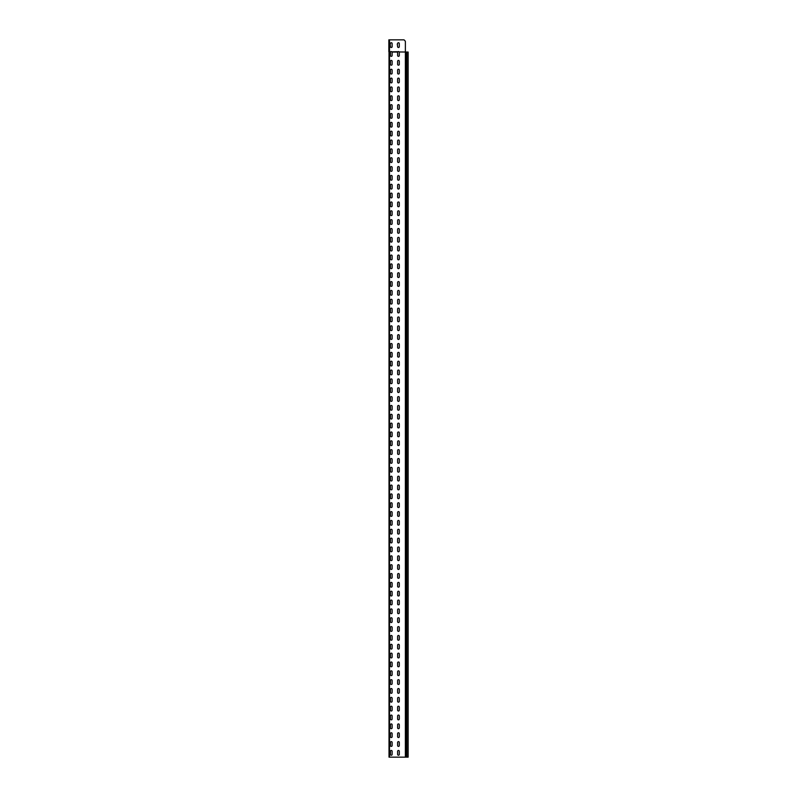<?xml version="1.0" encoding="UTF-8"?>
<svg xmlns="http://www.w3.org/2000/svg" width="797" height="797" viewBox="0 0 797 797"><rect width="100%" height="100%" fill="white"/><g stroke="black" fill="none" stroke-linecap="round" stroke-linejoin="round"><path stroke-width="1.2" d="M388.856 51.705L389.494 51.705L388.856 51.705L388.856 39.85L403.611 39.85A1.196 1.196 0 0 1 404.537 40.278L405.095 40.956A1.196 1.196 0 0 1 405.374 41.713L405.374 51.705L405.374 41.713M403.611 39.85L389.494 39.85L389.494 51.705L390.819 51.705A0.837 0.837 0 0 1 391.755 51.705L392.044 52.044A0.837 0.837 0 0 1 392.124 52.403L392.124 55.511A0.837 0.837 0 0 1 391.287 56.348A0.837 0.837 0 0 1 390.45 55.511L390.45 52.403A0.837 0.837 0 0 1 390.54 52.044L390.679 51.835M391.905 51.835L397.992 51.705A0.837 0.837 0 0 1 398.928 51.705L399.217 52.044A0.837 0.837 0 0 1 399.297 52.403L399.297 55.511A0.837 0.837 0 0 1 398.46 56.348A0.837 0.837 0 0 1 397.623 55.511L397.623 52.403A0.837 0.837 0 0 1 397.713 52.044L397.852 51.835M397.623 43.556A0.837 0.837 0 0 1 398.46 42.719A0.837 0.837 0 0 1 399.297 43.556A0.837 0.837 0 0 0 398.46 42.719A0.837 0.837 0 0 0 397.623 43.556L397.564 43.915M399.297 43.855L399.297 46.664A0.837 0.837 0 0 1 398.46 47.501A0.837 0.837 0 0 1 397.623 46.664L397.265 43.974M390.45 43.556A0.837 0.837 0 0 1 391.287 42.719A0.837 0.837 0 0 1 392.124 43.556A0.837 0.837 0 0 0 391.287 42.719A0.837 0.837 0 0 0 390.45 43.556L390.391 43.915M392.124 43.855L392.124 46.664A0.837 0.837 0 0 1 391.287 47.501A0.837 0.837 0 0 1 390.45 46.664L390.092 43.974M404.537 40.278L405.095 40.956M399.297 46.664A0.837 0.837 0 0 1 398.46 47.501A0.837 0.837 0 0 1 397.623 46.664L397.623 46.365M392.124 46.664A0.837 0.837 0 0 1 391.287 47.501A0.837 0.837 0 0 1 390.45 46.664L390.45 46.365M399.078 51.835L399.217 52.044A0.837 0.837 0 0 1 399.297 52.403M399.177 51.964L408.034 52.044M399.297 55.511A0.837 0.837 0 0 1 398.46 56.348A0.837 0.837 0 0 1 397.623 55.511M397.713 52.044L392.044 52.044A0.837 0.837 0 0 1 392.124 52.403M392.124 55.511A0.837 0.837 0 0 1 391.287 56.348A0.837 0.837 0 0 1 390.45 55.511M397.623 61.249A0.837 0.837 0 0 1 398.46 60.413A0.837 0.837 0 0 1 399.297 61.249L399.297 64.358A0.837 0.837 0 0 1 398.46 65.195A0.837 0.837 0 0 1 397.623 64.358L397.623 61.249A0.837 0.837 0 0 1 398.46 60.413A0.837 0.837 0 0 1 399.297 61.249M399.297 64.358A0.837 0.837 0 0 1 398.46 65.195A0.837 0.837 0 0 1 397.623 64.358M392.124 61.249L392.124 64.358A0.837 0.837 0 0 1 391.287 65.195A0.837 0.837 0 0 1 390.45 64.358L390.45 61.249A0.837 0.837 0 0 1 391.287 60.413A0.837 0.837 0 0 1 392.124 61.249A0.837 0.837 0 0 0 391.287 60.413A0.837 0.837 0 0 0 390.45 61.249M392.124 64.358A0.837 0.837 0 0 1 391.287 65.195A0.837 0.837 0 0 1 390.45 64.358M397.623 70.096A0.837 0.837 0 0 1 398.46 69.259A0.837 0.837 0 0 1 399.297 70.096L399.297 73.204A0.837 0.837 0 0 1 398.46 74.041A0.837 0.837 0 0 1 397.623 73.204L397.623 70.096A0.837 0.837 0 0 1 398.46 69.259A0.837 0.837 0 0 1 399.297 70.096M399.297 73.204A0.837 0.837 0 0 1 398.46 74.041A0.837 0.837 0 0 1 397.623 73.204M392.124 70.096L392.124 73.204A0.837 0.837 0 0 1 391.287 74.041A0.837 0.837 0 0 1 390.45 73.204L390.45 70.096A0.837 0.837 0 0 1 391.287 69.259A0.837 0.837 0 0 1 392.124 70.096A0.837 0.837 0 0 0 391.287 69.259A0.837 0.837 0 0 0 390.45 70.096M392.124 73.204A0.837 0.837 0 0 1 391.287 74.041A0.837 0.837 0 0 1 390.45 73.204M397.623 78.943A0.837 0.837 0 0 1 398.46 78.106A0.837 0.837 0 0 1 399.297 78.943L399.297 82.051A0.837 0.837 0 0 1 398.46 82.888A0.837 0.837 0 0 1 397.623 82.051L397.623 78.943A0.837 0.837 0 0 1 398.46 78.106A0.837 0.837 0 0 1 399.297 78.943M399.297 82.051A0.837 0.837 0 0 1 398.46 82.888A0.837 0.837 0 0 1 397.623 82.051M392.124 78.943L392.124 82.051A0.837 0.837 0 0 1 391.287 82.888A0.837 0.837 0 0 1 390.45 82.051L390.45 78.943A0.837 0.837 0 0 1 391.287 78.106A0.837 0.837 0 0 1 392.124 78.943A0.837 0.837 0 0 0 391.287 78.106A0.837 0.837 0 0 0 390.45 78.943M392.124 82.051A0.837 0.837 0 0 1 391.287 82.888A0.837 0.837 0 0 1 390.45 82.051M397.623 87.79A0.837 0.837 0 0 1 398.46 86.953A0.837 0.837 0 0 1 399.297 87.79L399.297 90.898A0.837 0.837 0 0 1 398.46 91.735A0.837 0.837 0 0 1 397.623 90.898L397.623 87.79A0.837 0.837 0 0 1 398.46 86.953A0.837 0.837 0 0 1 399.297 87.79M399.297 90.898A0.837 0.837 0 0 1 398.46 91.735A0.837 0.837 0 0 1 397.623 90.898M392.124 87.79L392.124 90.898A0.837 0.837 0 0 1 391.287 91.735A0.837 0.837 0 0 1 390.45 90.898L390.45 87.79A0.837 0.837 0 0 1 391.287 86.953A0.837 0.837 0 0 1 392.124 87.79A0.837 0.837 0 0 0 391.287 86.953A0.837 0.837 0 0 0 390.45 87.79M392.124 90.898A0.837 0.837 0 0 1 391.287 91.735A0.837 0.837 0 0 1 390.45 90.898M397.623 96.636A0.837 0.837 0 0 1 398.46 95.799A0.837 0.837 0 0 1 399.297 96.636L399.297 99.745A0.837 0.837 0 0 1 398.46 100.581A0.837 0.837 0 0 1 397.623 99.745L397.623 96.636A0.837 0.837 0 0 1 398.46 95.799A0.837 0.837 0 0 1 399.297 96.636M399.297 99.745A0.837 0.837 0 0 1 398.46 100.581A0.837 0.837 0 0 1 397.623 99.745M392.124 96.636L392.124 99.745A0.837 0.837 0 0 1 391.287 100.581A0.837 0.837 0 0 1 390.45 99.745L390.45 96.636A0.837 0.837 0 0 1 391.287 95.799A0.837 0.837 0 0 1 392.124 96.636A0.837 0.837 0 0 0 391.287 95.799A0.837 0.837 0 0 0 390.45 96.636M392.124 99.745A0.837 0.837 0 0 1 391.287 100.581A0.837 0.837 0 0 1 390.45 99.745M397.623 105.483A0.837 0.837 0 0 1 398.46 104.646A0.837 0.837 0 0 1 399.297 105.483L399.297 108.591A0.837 0.837 0 0 1 398.46 109.428A0.837 0.837 0 0 1 397.623 108.591L397.623 105.483A0.837 0.837 0 0 1 398.46 104.646A0.837 0.837 0 0 1 399.297 105.483M399.297 108.591A0.837 0.837 0 0 1 398.46 109.428A0.837 0.837 0 0 1 397.623 108.591M392.124 105.483L392.124 108.591A0.837 0.837 0 0 1 391.287 109.428A0.837 0.837 0 0 1 390.45 108.591L390.45 105.483A0.837 0.837 0 0 1 391.287 104.646A0.837 0.837 0 0 1 392.124 105.483A0.837 0.837 0 0 0 391.287 104.646A0.837 0.837 0 0 0 390.45 105.483M392.124 108.591A0.837 0.837 0 0 1 391.287 109.428A0.837 0.837 0 0 1 390.45 108.591M397.623 114.33A0.837 0.837 0 0 1 398.46 113.493A0.837 0.837 0 0 1 399.297 114.33L399.297 117.438A0.837 0.837 0 0 1 398.46 118.275A0.837 0.837 0 0 1 397.623 117.438L397.623 114.33A0.837 0.837 0 0 1 398.46 113.493A0.837 0.837 0 0 1 399.297 114.33M399.297 117.438A0.837 0.837 0 0 1 398.46 118.275A0.837 0.837 0 0 1 397.623 117.438M392.124 114.33L392.124 117.438A0.837 0.837 0 0 1 391.287 118.275A0.837 0.837 0 0 1 390.45 117.438L390.45 114.33A0.837 0.837 0 0 1 391.287 113.493A0.837 0.837 0 0 1 392.124 114.33A0.837 0.837 0 0 0 391.287 113.493A0.837 0.837 0 0 0 390.45 114.33M392.124 117.438A0.837 0.837 0 0 1 391.287 118.275A0.837 0.837 0 0 1 390.45 117.438M397.623 123.176A0.837 0.837 0 0 1 398.46 122.339A0.837 0.837 0 0 1 399.297 123.176L399.297 126.285A0.837 0.837 0 0 1 398.46 127.121A0.837 0.837 0 0 1 397.623 126.285L397.623 123.176A0.837 0.837 0 0 1 398.46 122.339A0.837 0.837 0 0 1 399.297 123.176M399.297 126.285A0.837 0.837 0 0 1 398.46 127.121A0.837 0.837 0 0 1 397.623 126.285M392.124 123.176L392.124 126.285A0.837 0.837 0 0 1 391.287 127.121A0.837 0.837 0 0 1 390.45 126.285L390.45 123.176A0.837 0.837 0 0 1 391.287 122.339A0.837 0.837 0 0 1 392.124 123.176A0.837 0.837 0 0 0 391.287 122.339A0.837 0.837 0 0 0 390.45 123.176M392.124 126.285A0.837 0.837 0 0 1 391.287 127.121A0.837 0.837 0 0 1 390.45 126.285M397.623 132.023A0.837 0.837 0 0 1 398.46 131.186A0.837 0.837 0 0 1 399.297 132.023L399.297 135.131A0.837 0.837 0 0 1 398.46 135.968A0.837 0.837 0 0 1 397.623 135.131L397.623 132.023A0.837 0.837 0 0 1 398.46 131.186A0.837 0.837 0 0 1 399.297 132.023M399.297 135.131A0.837 0.837 0 0 1 398.46 135.968A0.837 0.837 0 0 1 397.623 135.131M392.124 132.023L392.124 135.131A0.837 0.837 0 0 1 391.287 135.968A0.837 0.837 0 0 1 390.45 135.131L390.45 132.023A0.837 0.837 0 0 1 391.287 131.186A0.837 0.837 0 0 1 392.124 132.023A0.837 0.837 0 0 0 391.287 131.186A0.837 0.837 0 0 0 390.45 132.023M392.124 135.131A0.837 0.837 0 0 1 391.287 135.968A0.837 0.837 0 0 1 390.45 135.131M397.623 140.87A0.837 0.837 0 0 1 398.46 140.033A0.837 0.837 0 0 1 399.297 140.87L399.297 143.978A0.837 0.837 0 0 1 398.46 144.815A0.837 0.837 0 0 1 397.623 143.978L397.623 140.87A0.837 0.837 0 0 1 398.46 140.033A0.837 0.837 0 0 1 399.297 140.87M399.297 143.978A0.837 0.837 0 0 1 398.46 144.815A0.837 0.837 0 0 1 397.623 143.978M392.124 140.87L392.124 143.978A0.837 0.837 0 0 1 391.287 144.815A0.837 0.837 0 0 1 390.45 143.978L390.45 140.87A0.837 0.837 0 0 1 391.287 140.033A0.837 0.837 0 0 1 392.124 140.87A0.837 0.837 0 0 0 391.287 140.033A0.837 0.837 0 0 0 390.45 140.87M392.124 143.978A0.837 0.837 0 0 1 391.287 144.815A0.837 0.837 0 0 1 390.45 143.978M397.623 149.716A0.837 0.837 0 0 1 398.46 148.88A0.837 0.837 0 0 1 399.297 149.716L399.297 152.825A0.837 0.837 0 0 1 398.46 153.662A0.837 0.837 0 0 1 397.623 152.825L397.623 149.716A0.837 0.837 0 0 1 398.46 148.88A0.837 0.837 0 0 1 399.297 149.716M399.297 152.825A0.837 0.837 0 0 1 398.46 153.662A0.837 0.837 0 0 1 397.623 152.825M392.124 149.716L392.124 152.825A0.837 0.837 0 0 1 391.287 153.662A0.837 0.837 0 0 1 390.45 152.825L390.45 149.716A0.837 0.837 0 0 1 391.287 148.88A0.837 0.837 0 0 1 392.124 149.716A0.837 0.837 0 0 0 391.287 148.88A0.837 0.837 0 0 0 390.45 149.716M392.124 152.825A0.837 0.837 0 0 1 391.287 153.662A0.837 0.837 0 0 1 390.45 152.825M397.623 158.563A0.837 0.837 0 0 1 398.46 157.726A0.837 0.837 0 0 1 399.297 158.563L399.297 161.671A0.837 0.837 0 0 1 398.46 162.508A0.837 0.837 0 0 1 397.623 161.671L397.623 158.563A0.837 0.837 0 0 1 398.46 157.726A0.837 0.837 0 0 1 399.297 158.563M399.297 161.671A0.837 0.837 0 0 1 398.46 162.508A0.837 0.837 0 0 1 397.623 161.671M392.124 158.563L392.124 161.671A0.837 0.837 0 0 1 391.287 162.508A0.837 0.837 0 0 1 390.45 161.671L390.45 158.563A0.837 0.837 0 0 1 391.287 157.726A0.837 0.837 0 0 1 392.124 158.563A0.837 0.837 0 0 0 391.287 157.726A0.837 0.837 0 0 0 390.45 158.563M392.124 161.671A0.837 0.837 0 0 1 391.287 162.508A0.837 0.837 0 0 1 390.45 161.671M397.623 167.41A0.837 0.837 0 0 1 398.46 166.573A0.837 0.837 0 0 1 399.297 167.41L399.297 170.518A0.837 0.837 0 0 1 398.46 171.355A0.837 0.837 0 0 1 397.623 170.518L397.623 167.41A0.837 0.837 0 0 1 398.46 166.573A0.837 0.837 0 0 1 399.297 167.41M399.297 170.518A0.837 0.837 0 0 1 398.46 171.355A0.837 0.837 0 0 1 397.623 170.518M392.124 167.41L392.124 170.518A0.837 0.837 0 0 1 391.287 171.355A0.837 0.837 0 0 1 390.45 170.518L390.45 167.41A0.837 0.837 0 0 1 391.287 166.573A0.837 0.837 0 0 1 392.124 167.41A0.837 0.837 0 0 0 391.287 166.573A0.837 0.837 0 0 0 390.45 167.41M392.124 170.518A0.837 0.837 0 0 1 391.287 171.355A0.837 0.837 0 0 1 390.45 170.518M397.623 176.257A0.837 0.837 0 0 1 398.46 175.42A0.837 0.837 0 0 1 399.297 176.257L399.297 179.365A0.837 0.837 0 0 1 398.46 180.202A0.837 0.837 0 0 1 397.623 179.365L397.623 176.257A0.837 0.837 0 0 1 398.46 175.42A0.837 0.837 0 0 1 399.297 176.257M399.297 179.365A0.837 0.837 0 0 1 398.46 180.202A0.837 0.837 0 0 1 397.623 179.365M392.124 176.257L392.124 179.365A0.837 0.837 0 0 1 391.287 180.202A0.837 0.837 0 0 1 390.45 179.365L390.45 176.257A0.837 0.837 0 0 1 391.287 175.42A0.837 0.837 0 0 1 392.124 176.257A0.837 0.837 0 0 0 391.287 175.42A0.837 0.837 0 0 0 390.45 176.257M392.124 179.365A0.837 0.837 0 0 1 391.287 180.202A0.837 0.837 0 0 1 390.45 179.365M397.623 185.103A0.837 0.837 0 0 1 398.46 184.266A0.837 0.837 0 0 1 399.297 185.103L399.297 188.212A0.837 0.837 0 0 1 398.46 189.048A0.837 0.837 0 0 1 397.623 188.212L397.623 185.103A0.837 0.837 0 0 1 398.46 184.266A0.837 0.837 0 0 1 399.297 185.103M399.297 188.212A0.837 0.837 0 0 1 398.46 189.048A0.837 0.837 0 0 1 397.623 188.212M392.124 185.103L392.124 188.212A0.837 0.837 0 0 1 391.287 189.048A0.837 0.837 0 0 1 390.45 188.212L390.45 185.103A0.837 0.837 0 0 1 391.287 184.266A0.837 0.837 0 0 1 392.124 185.103A0.837 0.837 0 0 0 391.287 184.266A0.837 0.837 0 0 0 390.45 185.103M392.124 188.212A0.837 0.837 0 0 1 391.287 189.048A0.837 0.837 0 0 1 390.45 188.212M397.623 193.95A0.837 0.837 0 0 1 398.46 193.113A0.837 0.837 0 0 1 399.297 193.95L399.297 197.058A0.837 0.837 0 0 1 398.46 197.895A0.837 0.837 0 0 1 397.623 197.058L397.623 193.95A0.837 0.837 0 0 1 398.46 193.113A0.837 0.837 0 0 1 399.297 193.95M399.297 197.058A0.837 0.837 0 0 1 398.46 197.895A0.837 0.837 0 0 1 397.623 197.058M392.124 193.95L392.124 197.058A0.837 0.837 0 0 1 391.287 197.895A0.837 0.837 0 0 1 390.45 197.058L390.45 193.95A0.837 0.837 0 0 1 391.287 193.113A0.837 0.837 0 0 1 392.124 193.95A0.837 0.837 0 0 0 391.287 193.113A0.837 0.837 0 0 0 390.45 193.95M392.124 197.058A0.837 0.837 0 0 1 391.287 197.895A0.837 0.837 0 0 1 390.45 197.058M397.623 202.797A0.837 0.837 0 0 1 398.46 201.96A0.837 0.837 0 0 1 399.297 202.797L399.297 205.905A0.837 0.837 0 0 1 398.46 206.742A0.837 0.837 0 0 1 397.623 205.905L397.623 202.797A0.837 0.837 0 0 1 398.46 201.96A0.837 0.837 0 0 1 399.297 202.797M399.297 205.905A0.837 0.837 0 0 1 398.46 206.742A0.837 0.837 0 0 1 397.623 205.905M392.124 202.797L392.124 205.905A0.837 0.837 0 0 1 391.287 206.742A0.837 0.837 0 0 1 390.45 205.905L390.45 202.797A0.837 0.837 0 0 1 391.287 201.96A0.837 0.837 0 0 1 392.124 202.797A0.837 0.837 0 0 0 391.287 201.96A0.837 0.837 0 0 0 390.45 202.797M392.124 205.905A0.837 0.837 0 0 1 391.287 206.742A0.837 0.837 0 0 1 390.45 205.905M397.623 211.643A0.837 0.837 0 0 1 398.46 210.806A0.837 0.837 0 0 1 399.297 211.643L399.297 214.752A0.837 0.837 0 0 1 398.46 215.589A0.837 0.837 0 0 1 397.623 214.752L397.623 211.643A0.837 0.837 0 0 1 398.46 210.806A0.837 0.837 0 0 1 399.297 211.643M399.297 214.752A0.837 0.837 0 0 1 398.46 215.589A0.837 0.837 0 0 1 397.623 214.752M392.124 211.643L392.124 214.752A0.837 0.837 0 0 1 391.287 215.589A0.837 0.837 0 0 1 390.45 214.752L390.45 211.643A0.837 0.837 0 0 1 391.287 210.806A0.837 0.837 0 0 1 392.124 211.643A0.837 0.837 0 0 0 391.287 210.806A0.837 0.837 0 0 0 390.45 211.643M392.124 214.752A0.837 0.837 0 0 1 391.287 215.589A0.837 0.837 0 0 1 390.45 214.752M397.623 220.49A0.837 0.837 0 0 1 398.46 219.653A0.837 0.837 0 0 1 399.297 220.49L399.297 223.598A0.837 0.837 0 0 1 398.46 224.435A0.837 0.837 0 0 1 397.623 223.598L397.623 220.49A0.837 0.837 0 0 1 398.46 219.653A0.837 0.837 0 0 1 399.297 220.49M399.297 223.598A0.837 0.837 0 0 1 398.46 224.435A0.837 0.837 0 0 1 397.623 223.598M392.124 220.49L392.124 223.598A0.837 0.837 0 0 1 391.287 224.435A0.837 0.837 0 0 1 390.45 223.598L390.45 220.49A0.837 0.837 0 0 1 391.287 219.653A0.837 0.837 0 0 1 392.124 220.49A0.837 0.837 0 0 0 391.287 219.653A0.837 0.837 0 0 0 390.45 220.49M392.124 223.598A0.837 0.837 0 0 1 391.287 224.435A0.837 0.837 0 0 1 390.45 223.598M397.623 229.337A0.837 0.837 0 0 1 398.46 228.5A0.837 0.837 0 0 1 399.297 229.337L399.297 232.445A0.837 0.837 0 0 1 398.46 233.282A0.837 0.837 0 0 1 397.623 232.445L397.623 229.337A0.837 0.837 0 0 1 398.46 228.5A0.837 0.837 0 0 1 399.297 229.337M399.297 232.445A0.837 0.837 0 0 1 398.46 233.282A0.837 0.837 0 0 1 397.623 232.445M392.124 229.337L392.124 232.445A0.837 0.837 0 0 1 391.287 233.282A0.837 0.837 0 0 1 390.45 232.445L390.45 229.337A0.837 0.837 0 0 1 391.287 228.5A0.837 0.837 0 0 1 392.124 229.337A0.837 0.837 0 0 0 391.287 228.5A0.837 0.837 0 0 0 390.45 229.337M392.124 232.445A0.837 0.837 0 0 1 391.287 233.282A0.837 0.837 0 0 1 390.45 232.445M397.623 238.183A0.837 0.837 0 0 1 398.46 237.347A0.837 0.837 0 0 1 399.297 238.183L399.297 241.292A0.837 0.837 0 0 1 398.46 242.129A0.837 0.837 0 0 1 397.623 241.292L397.623 238.183A0.837 0.837 0 0 1 398.46 237.347A0.837 0.837 0 0 1 399.297 238.183M399.297 241.292A0.837 0.837 0 0 1 398.46 242.129A0.837 0.837 0 0 1 397.623 241.292M392.124 238.183L392.124 241.292A0.837 0.837 0 0 1 391.287 242.129A0.837 0.837 0 0 1 390.45 241.292L390.45 238.183A0.837 0.837 0 0 1 391.287 237.347A0.837 0.837 0 0 1 392.124 238.183A0.837 0.837 0 0 0 391.287 237.347A0.837 0.837 0 0 0 390.45 238.183M392.124 241.292A0.837 0.837 0 0 1 391.287 242.129A0.837 0.837 0 0 1 390.45 241.292M397.623 247.03A0.837 0.837 0 0 1 398.46 246.193A0.837 0.837 0 0 1 399.297 247.03L399.297 250.138A0.837 0.837 0 0 1 398.46 250.975A0.837 0.837 0 0 1 397.623 250.138L397.623 247.03A0.837 0.837 0 0 1 398.46 246.193A0.837 0.837 0 0 1 399.297 247.03M399.297 250.138A0.837 0.837 0 0 1 398.46 250.975A0.837 0.837 0 0 1 397.623 250.138M392.124 247.03L392.124 250.138A0.837 0.837 0 0 1 391.287 250.975A0.837 0.837 0 0 1 390.45 250.138L390.45 247.03A0.837 0.837 0 0 1 391.287 246.193A0.837 0.837 0 0 1 392.124 247.03A0.837 0.837 0 0 0 391.287 246.193A0.837 0.837 0 0 0 390.45 247.03M392.124 250.138A0.837 0.837 0 0 1 391.287 250.975A0.837 0.837 0 0 1 390.45 250.138M397.623 255.877A0.837 0.837 0 0 1 398.46 255.04A0.837 0.837 0 0 1 399.297 255.877L399.297 258.985A0.837 0.837 0 0 1 398.46 259.822A0.837 0.837 0 0 1 397.623 258.985L397.623 255.877A0.837 0.837 0 0 1 398.46 255.04A0.837 0.837 0 0 1 399.297 255.877M399.297 258.985A0.837 0.837 0 0 1 398.46 259.822A0.837 0.837 0 0 1 397.623 258.985M392.124 255.877L392.124 258.985A0.837 0.837 0 0 1 391.287 259.822A0.837 0.837 0 0 1 390.45 258.985L390.45 255.877A0.837 0.837 0 0 1 391.287 255.04A0.837 0.837 0 0 1 392.124 255.877A0.837 0.837 0 0 0 391.287 255.04A0.837 0.837 0 0 0 390.45 255.877M392.124 258.985A0.837 0.837 0 0 1 391.287 259.822A0.837 0.837 0 0 1 390.45 258.985M397.623 264.724A0.837 0.837 0 0 1 398.46 263.887A0.837 0.837 0 0 1 399.297 264.724L399.297 267.832A0.837 0.837 0 0 1 398.46 268.669A0.837 0.837 0 0 1 397.623 267.832L397.623 264.724A0.837 0.837 0 0 1 398.46 263.887A0.837 0.837 0 0 1 399.297 264.724M399.297 267.832A0.837 0.837 0 0 1 398.46 268.669A0.837 0.837 0 0 1 397.623 267.832M392.124 264.724L392.124 267.832A0.837 0.837 0 0 1 391.287 268.669A0.837 0.837 0 0 1 390.45 267.832L390.45 264.724A0.837 0.837 0 0 1 391.287 263.887A0.837 0.837 0 0 1 392.124 264.724A0.837 0.837 0 0 0 391.287 263.887A0.837 0.837 0 0 0 390.45 264.724M392.124 267.832A0.837 0.837 0 0 1 391.287 268.669A0.837 0.837 0 0 1 390.45 267.832M397.623 273.57A0.837 0.837 0 0 1 398.46 272.733A0.837 0.837 0 0 1 399.297 273.57L399.297 276.679A0.837 0.837 0 0 1 398.46 277.515A0.837 0.837 0 0 1 397.623 276.679L397.623 273.57A0.837 0.837 0 0 1 398.46 272.733A0.837 0.837 0 0 1 399.297 273.57M399.297 276.679A0.837 0.837 0 0 1 398.46 277.515A0.837 0.837 0 0 1 397.623 276.679M392.124 273.57L392.124 276.679A0.837 0.837 0 0 1 391.287 277.515A0.837 0.837 0 0 1 390.45 276.679L390.45 273.57A0.837 0.837 0 0 1 391.287 272.733A0.837 0.837 0 0 1 392.124 273.57A0.837 0.837 0 0 0 391.287 272.733A0.837 0.837 0 0 0 390.45 273.57M392.124 276.679A0.837 0.837 0 0 1 391.287 277.515A0.837 0.837 0 0 1 390.45 276.679M397.623 282.417A0.837 0.837 0 0 1 398.46 281.58A0.837 0.837 0 0 1 399.297 282.417L399.297 285.525A0.837 0.837 0 0 1 398.46 286.362A0.837 0.837 0 0 1 397.623 285.525L397.623 282.417A0.837 0.837 0 0 1 398.46 281.58A0.837 0.837 0 0 1 399.297 282.417M399.297 285.525A0.837 0.837 0 0 1 398.46 286.362A0.837 0.837 0 0 1 397.623 285.525M392.124 282.417L392.124 285.525A0.837 0.837 0 0 1 391.287 286.362A0.837 0.837 0 0 1 390.45 285.525L390.45 282.417A0.837 0.837 0 0 1 391.287 281.58A0.837 0.837 0 0 1 392.124 282.417A0.837 0.837 0 0 0 391.287 281.58A0.837 0.837 0 0 0 390.45 282.417M392.124 285.525A0.837 0.837 0 0 1 391.287 286.362A0.837 0.837 0 0 1 390.45 285.525M397.623 291.264A0.837 0.837 0 0 1 398.46 290.427A0.837 0.837 0 0 1 399.297 291.264L399.297 294.372A0.837 0.837 0 0 1 398.46 295.209A0.837 0.837 0 0 1 397.623 294.372L397.623 291.264A0.837 0.837 0 0 1 398.46 290.427A0.837 0.837 0 0 1 399.297 291.264M399.297 294.372A0.837 0.837 0 0 1 398.46 295.209A0.837 0.837 0 0 1 397.623 294.372M392.124 291.264L392.124 294.372A0.837 0.837 0 0 1 391.287 295.209A0.837 0.837 0 0 1 390.45 294.372L390.45 291.264A0.837 0.837 0 0 1 391.287 290.427A0.837 0.837 0 0 1 392.124 291.264A0.837 0.837 0 0 0 391.287 290.427A0.837 0.837 0 0 0 390.45 291.264M392.124 294.372A0.837 0.837 0 0 1 391.287 295.209A0.837 0.837 0 0 1 390.45 294.372M397.623 300.11A0.837 0.837 0 0 1 398.46 299.273A0.837 0.837 0 0 1 399.297 300.11L399.297 303.219A0.837 0.837 0 0 1 398.46 304.055A0.837 0.837 0 0 1 397.623 303.219L397.623 300.11A0.837 0.837 0 0 1 398.46 299.273A0.837 0.837 0 0 1 399.297 300.11M399.297 303.219A0.837 0.837 0 0 1 398.46 304.055A0.837 0.837 0 0 1 397.623 303.219M392.124 300.11L392.124 303.219A0.837 0.837 0 0 1 391.287 304.055A0.837 0.837 0 0 1 390.45 303.219L390.45 300.11A0.837 0.837 0 0 1 391.287 299.273A0.837 0.837 0 0 1 392.124 300.11A0.837 0.837 0 0 0 391.287 299.273A0.837 0.837 0 0 0 390.45 300.11M392.124 303.219A0.837 0.837 0 0 1 391.287 304.055A0.837 0.837 0 0 1 390.45 303.219M397.623 308.957A0.837 0.837 0 0 1 398.46 308.12A0.837 0.837 0 0 1 399.297 308.957L399.297 312.065A0.837 0.837 0 0 1 398.46 312.902A0.837 0.837 0 0 1 397.623 312.065L397.623 308.957A0.837 0.837 0 0 1 398.46 308.12A0.837 0.837 0 0 1 399.297 308.957M399.297 312.065A0.837 0.837 0 0 1 398.46 312.902A0.837 0.837 0 0 1 397.623 312.065M392.124 308.957L392.124 312.065A0.837 0.837 0 0 1 391.287 312.902A0.837 0.837 0 0 1 390.45 312.065L390.45 308.957A0.837 0.837 0 0 1 391.287 308.12A0.837 0.837 0 0 1 392.124 308.957A0.837 0.837 0 0 0 391.287 308.12A0.837 0.837 0 0 0 390.45 308.957M392.124 312.065A0.837 0.837 0 0 1 391.287 312.902A0.837 0.837 0 0 1 390.45 312.065M397.623 317.804A0.837 0.837 0 0 1 398.46 316.967A0.837 0.837 0 0 1 399.297 317.804L399.297 320.912A0.837 0.837 0 0 1 398.46 321.749A0.837 0.837 0 0 1 397.623 320.912L397.623 317.804A0.837 0.837 0 0 1 398.46 316.967A0.837 0.837 0 0 1 399.297 317.804M399.297 320.912A0.837 0.837 0 0 1 398.46 321.749A0.837 0.837 0 0 1 397.623 320.912M392.124 317.804L392.124 320.912A0.837 0.837 0 0 1 391.287 321.749A0.837 0.837 0 0 1 390.45 320.912L390.45 317.804A0.837 0.837 0 0 1 391.287 316.967A0.837 0.837 0 0 1 392.124 317.804A0.837 0.837 0 0 0 391.287 316.967A0.837 0.837 0 0 0 390.45 317.804M392.124 320.912A0.837 0.837 0 0 1 391.287 321.749A0.837 0.837 0 0 1 390.45 320.912M397.623 326.65A0.837 0.837 0 0 1 398.46 325.814A0.837 0.837 0 0 1 399.297 326.65L399.297 329.759A0.837 0.837 0 0 1 398.46 330.596A0.837 0.837 0 0 1 397.623 329.759L397.623 326.65A0.837 0.837 0 0 1 398.46 325.814A0.837 0.837 0 0 1 399.297 326.65M399.297 329.759A0.837 0.837 0 0 1 398.46 330.596A0.837 0.837 0 0 1 397.623 329.759M392.124 326.65L392.124 329.759A0.837 0.837 0 0 1 391.287 330.596A0.837 0.837 0 0 1 390.45 329.759L390.45 326.65A0.837 0.837 0 0 1 391.287 325.814A0.837 0.837 0 0 1 392.124 326.65A0.837 0.837 0 0 0 391.287 325.814A0.837 0.837 0 0 0 390.45 326.65M392.124 329.759A0.837 0.837 0 0 1 391.287 330.596A0.837 0.837 0 0 1 390.45 329.759M397.623 335.497A0.837 0.837 0 0 1 398.46 334.66A0.837 0.837 0 0 1 399.297 335.497L399.297 338.605A0.837 0.837 0 0 1 398.46 339.442A0.837 0.837 0 0 1 397.623 338.605L397.623 335.497A0.837 0.837 0 0 1 398.46 334.66A0.837 0.837 0 0 1 399.297 335.497M399.297 338.605A0.837 0.837 0 0 1 398.46 339.442A0.837 0.837 0 0 1 397.623 338.605M392.124 335.497L392.124 338.605A0.837 0.837 0 0 1 391.287 339.442A0.837 0.837 0 0 1 390.45 338.605L390.45 335.497A0.837 0.837 0 0 1 391.287 334.66A0.837 0.837 0 0 1 392.124 335.497A0.837 0.837 0 0 0 391.287 334.66A0.837 0.837 0 0 0 390.45 335.497M392.124 338.605A0.837 0.837 0 0 1 391.287 339.442A0.837 0.837 0 0 1 390.45 338.605M397.623 344.344A0.837 0.837 0 0 1 398.46 343.507A0.837 0.837 0 0 1 399.297 344.344L399.297 347.452A0.837 0.837 0 0 1 398.46 348.289A0.837 0.837 0 0 1 397.623 347.452L397.623 344.344A0.837 0.837 0 0 1 398.46 343.507A0.837 0.837 0 0 1 399.297 344.344M399.297 347.452A0.837 0.837 0 0 1 398.46 348.289A0.837 0.837 0 0 1 397.623 347.452M392.124 344.344L392.124 347.452A0.837 0.837 0 0 1 391.287 348.289A0.837 0.837 0 0 1 390.45 347.452L390.45 344.344A0.837 0.837 0 0 1 391.287 343.507A0.837 0.837 0 0 1 392.124 344.344A0.837 0.837 0 0 0 391.287 343.507A0.837 0.837 0 0 0 390.45 344.344M392.124 347.452A0.837 0.837 0 0 1 391.287 348.289A0.837 0.837 0 0 1 390.45 347.452M397.623 353.191A0.837 0.837 0 0 1 398.46 352.354A0.837 0.837 0 0 1 399.297 353.191L399.297 356.299A0.837 0.837 0 0 1 398.46 357.136A0.837 0.837 0 0 1 397.623 356.299L397.623 353.191A0.837 0.837 0 0 1 398.46 352.354A0.837 0.837 0 0 1 399.297 353.191M399.297 356.299A0.837 0.837 0 0 1 398.46 357.136A0.837 0.837 0 0 1 397.623 356.299M392.124 353.191L392.124 356.299A0.837 0.837 0 0 1 391.287 357.136A0.837 0.837 0 0 1 390.45 356.299L390.45 353.191A0.837 0.837 0 0 1 391.287 352.354A0.837 0.837 0 0 1 392.124 353.191A0.837 0.837 0 0 0 391.287 352.354A0.837 0.837 0 0 0 390.45 353.191M392.124 356.299A0.837 0.837 0 0 1 391.287 357.136A0.837 0.837 0 0 1 390.45 356.299M397.623 362.037A0.837 0.837 0 0 1 398.46 361.2A0.837 0.837 0 0 1 399.297 362.037L399.297 365.146A0.837 0.837 0 0 1 398.46 365.982A0.837 0.837 0 0 1 397.623 365.146L397.623 362.037A0.837 0.837 0 0 1 398.46 361.2A0.837 0.837 0 0 1 399.297 362.037M399.297 365.146A0.837 0.837 0 0 1 398.46 365.982A0.837 0.837 0 0 1 397.623 365.146M392.124 362.037L392.124 365.146A0.837 0.837 0 0 1 391.287 365.982A0.837 0.837 0 0 1 390.45 365.146L390.45 362.037A0.837 0.837 0 0 1 391.287 361.2A0.837 0.837 0 0 1 392.124 362.037A0.837 0.837 0 0 0 391.287 361.2A0.837 0.837 0 0 0 390.45 362.037M392.124 365.146A0.837 0.837 0 0 1 391.287 365.982A0.837 0.837 0 0 1 390.45 365.146M397.623 370.884A0.837 0.837 0 0 1 398.46 370.047A0.837 0.837 0 0 1 399.297 370.884L399.297 373.992A0.837 0.837 0 0 1 398.46 374.829A0.837 0.837 0 0 1 397.623 373.992L397.623 370.884A0.837 0.837 0 0 1 398.46 370.047A0.837 0.837 0 0 1 399.297 370.884M399.297 373.992A0.837 0.837 0 0 1 398.46 374.829A0.837 0.837 0 0 1 397.623 373.992M392.124 370.884L392.124 373.992A0.837 0.837 0 0 1 391.287 374.829A0.837 0.837 0 0 1 390.45 373.992L390.45 370.884A0.837 0.837 0 0 1 391.287 370.047A0.837 0.837 0 0 1 392.124 370.884A0.837 0.837 0 0 0 391.287 370.047A0.837 0.837 0 0 0 390.45 370.884M392.124 373.992A0.837 0.837 0 0 1 391.287 374.829A0.837 0.837 0 0 1 390.45 373.992M397.623 379.731A0.837 0.837 0 0 1 398.46 378.894A0.837 0.837 0 0 1 399.297 379.731L399.297 382.839A0.837 0.837 0 0 1 398.46 383.676A0.837 0.837 0 0 1 397.623 382.839L397.623 379.731A0.837 0.837 0 0 1 398.46 378.894A0.837 0.837 0 0 1 399.297 379.731M399.297 382.839A0.837 0.837 0 0 1 398.46 383.676A0.837 0.837 0 0 1 397.623 382.839M392.124 379.731L392.124 382.839A0.837 0.837 0 0 1 391.287 383.676A0.837 0.837 0 0 1 390.45 382.839L390.45 379.731A0.837 0.837 0 0 1 391.287 378.894A0.837 0.837 0 0 1 392.124 379.731A0.837 0.837 0 0 0 391.287 378.894A0.837 0.837 0 0 0 390.45 379.731M392.124 382.839A0.837 0.837 0 0 1 391.287 383.676A0.837 0.837 0 0 1 390.45 382.839M397.623 388.577A0.837 0.837 0 0 1 398.46 387.74A0.837 0.837 0 0 1 399.297 388.577L399.297 391.686A0.837 0.837 0 0 1 398.46 392.522A0.837 0.837 0 0 1 397.623 391.686L397.623 388.577A0.837 0.837 0 0 1 398.46 387.74A0.837 0.837 0 0 1 399.297 388.577M399.297 391.686A0.837 0.837 0 0 1 398.46 392.522A0.837 0.837 0 0 1 397.623 391.686M392.124 388.577L392.124 391.686A0.837 0.837 0 0 1 391.287 392.522A0.837 0.837 0 0 1 390.45 391.686L390.45 388.577A0.837 0.837 0 0 1 391.287 387.74A0.837 0.837 0 0 1 392.124 388.577A0.837 0.837 0 0 0 391.287 387.74A0.837 0.837 0 0 0 390.45 388.577M392.124 391.686A0.837 0.837 0 0 1 391.287 392.522A0.837 0.837 0 0 1 390.45 391.686M397.623 397.424A0.837 0.837 0 0 1 398.46 396.587A0.837 0.837 0 0 1 399.297 397.424L399.297 400.532A0.837 0.837 0 0 1 398.46 401.369A0.837 0.837 0 0 1 397.623 400.532L397.623 397.424A0.837 0.837 0 0 1 398.46 396.587A0.837 0.837 0 0 1 399.297 397.424M399.297 400.532A0.837 0.837 0 0 1 398.46 401.369A0.837 0.837 0 0 1 397.623 400.532M392.124 397.424L392.124 400.532A0.837 0.837 0 0 1 391.287 401.369A0.837 0.837 0 0 1 390.45 400.532L390.45 397.424A0.837 0.837 0 0 1 391.287 396.587A0.837 0.837 0 0 1 392.124 397.424A0.837 0.837 0 0 0 391.287 396.587A0.837 0.837 0 0 0 390.45 397.424M392.124 400.532A0.837 0.837 0 0 1 391.287 401.369A0.837 0.837 0 0 1 390.45 400.532M397.623 406.271A0.837 0.837 0 0 1 398.46 405.434A0.837 0.837 0 0 1 399.297 406.271L399.297 409.379A0.837 0.837 0 0 1 398.46 410.216A0.837 0.837 0 0 1 397.623 409.379L397.623 406.271A0.837 0.837 0 0 1 398.46 405.434A0.837 0.837 0 0 1 399.297 406.271M399.297 409.379A0.837 0.837 0 0 1 398.46 410.216A0.837 0.837 0 0 1 397.623 409.379M392.124 406.271L392.124 409.379A0.837 0.837 0 0 1 391.287 410.216A0.837 0.837 0 0 1 390.45 409.379L390.45 406.271A0.837 0.837 0 0 1 391.287 405.434A0.837 0.837 0 0 1 392.124 406.271A0.837 0.837 0 0 0 391.287 405.434A0.837 0.837 0 0 0 390.45 406.271M392.124 409.379A0.837 0.837 0 0 1 391.287 410.216A0.837 0.837 0 0 1 390.45 409.379M397.623 415.117A0.837 0.837 0 0 1 398.46 414.281A0.837 0.837 0 0 1 399.297 415.117L399.297 418.226A0.837 0.837 0 0 1 398.46 419.063A0.837 0.837 0 0 1 397.623 418.226L397.623 415.117A0.837 0.837 0 0 1 398.46 414.281A0.837 0.837 0 0 1 399.297 415.117M399.297 418.226A0.837 0.837 0 0 1 398.46 419.063A0.837 0.837 0 0 1 397.623 418.226M392.124 415.117L392.124 418.226A0.837 0.837 0 0 1 391.287 419.063A0.837 0.837 0 0 1 390.45 418.226L390.45 415.117A0.837 0.837 0 0 1 391.287 414.281A0.837 0.837 0 0 1 392.124 415.117A0.837 0.837 0 0 0 391.287 414.281A0.837 0.837 0 0 0 390.45 415.117M392.124 418.226A0.837 0.837 0 0 1 391.287 419.063A0.837 0.837 0 0 1 390.45 418.226M397.623 423.964A0.837 0.837 0 0 1 398.46 423.127A0.837 0.837 0 0 1 399.297 423.964L399.297 427.072A0.837 0.837 0 0 1 398.46 427.909A0.837 0.837 0 0 1 397.623 427.072L397.623 423.964A0.837 0.837 0 0 1 398.46 423.127A0.837 0.837 0 0 1 399.297 423.964M399.297 427.072A0.837 0.837 0 0 1 398.46 427.909A0.837 0.837 0 0 1 397.623 427.072M392.124 423.964L392.124 427.072A0.837 0.837 0 0 1 391.287 427.909A0.837 0.837 0 0 1 390.45 427.072L390.45 423.964A0.837 0.837 0 0 1 391.287 423.127A0.837 0.837 0 0 1 392.124 423.964A0.837 0.837 0 0 0 391.287 423.127A0.837 0.837 0 0 0 390.45 423.964M392.124 427.072A0.837 0.837 0 0 1 391.287 427.909A0.837 0.837 0 0 1 390.45 427.072M397.623 432.811A0.837 0.837 0 0 1 398.46 431.974A0.837 0.837 0 0 1 399.297 432.811L399.297 435.919A0.837 0.837 0 0 1 398.46 436.756A0.837 0.837 0 0 1 397.623 435.919L397.623 432.811A0.837 0.837 0 0 1 398.46 431.974A0.837 0.837 0 0 1 399.297 432.811M399.297 435.919A0.837 0.837 0 0 1 398.46 436.756A0.837 0.837 0 0 1 397.623 435.919M392.124 432.811L392.124 435.919A0.837 0.837 0 0 1 391.287 436.756A0.837 0.837 0 0 1 390.45 435.919L390.45 432.811A0.837 0.837 0 0 1 391.287 431.974A0.837 0.837 0 0 1 392.124 432.811A0.837 0.837 0 0 0 391.287 431.974A0.837 0.837 0 0 0 390.45 432.811M392.124 435.919A0.837 0.837 0 0 1 391.287 436.756A0.837 0.837 0 0 1 390.45 435.919M397.623 441.658A0.837 0.837 0 0 1 398.46 440.821A0.837 0.837 0 0 1 399.297 441.658L399.297 444.766A0.837 0.837 0 0 1 398.46 445.603A0.837 0.837 0 0 1 397.623 444.766L397.623 441.658A0.837 0.837 0 0 1 398.46 440.821A0.837 0.837 0 0 1 399.297 441.658M399.297 444.766A0.837 0.837 0 0 1 398.46 445.603A0.837 0.837 0 0 1 397.623 444.766M392.124 441.658L392.124 444.766A0.837 0.837 0 0 1 391.287 445.603A0.837 0.837 0 0 1 390.45 444.766L390.45 441.658A0.837 0.837 0 0 1 391.287 440.821A0.837 0.837 0 0 1 392.124 441.658A0.837 0.837 0 0 0 391.287 440.821A0.837 0.837 0 0 0 390.45 441.658M392.124 444.766A0.837 0.837 0 0 1 391.287 445.603A0.837 0.837 0 0 1 390.45 444.766M397.623 450.504A0.837 0.837 0 0 1 398.46 449.667A0.837 0.837 0 0 1 399.297 450.504L399.297 453.613A0.837 0.837 0 0 1 398.46 454.449A0.837 0.837 0 0 1 397.623 453.613L397.623 450.504A0.837 0.837 0 0 1 398.46 449.667A0.837 0.837 0 0 1 399.297 450.504M399.297 453.613A0.837 0.837 0 0 1 398.46 454.449A0.837 0.837 0 0 1 397.623 453.613M392.124 450.504L392.124 453.613A0.837 0.837 0 0 1 391.287 454.449A0.837 0.837 0 0 1 390.45 453.613L390.45 450.504A0.837 0.837 0 0 1 391.287 449.667A0.837 0.837 0 0 1 392.124 450.504A0.837 0.837 0 0 0 391.287 449.667A0.837 0.837 0 0 0 390.45 450.504M392.124 453.613A0.837 0.837 0 0 1 391.287 454.449A0.837 0.837 0 0 1 390.45 453.613M397.623 459.351A0.837 0.837 0 0 1 398.46 458.514A0.837 0.837 0 0 1 399.297 459.351L399.297 462.459A0.837 0.837 0 0 1 398.46 463.296A0.837 0.837 0 0 1 397.623 462.459L397.623 459.351A0.837 0.837 0 0 1 398.46 458.514A0.837 0.837 0 0 1 399.297 459.351M399.297 462.459A0.837 0.837 0 0 1 398.46 463.296A0.837 0.837 0 0 1 397.623 462.459M392.124 459.351L392.124 462.459A0.837 0.837 0 0 1 391.287 463.296A0.837 0.837 0 0 1 390.45 462.459L390.45 459.351A0.837 0.837 0 0 1 391.287 458.514A0.837 0.837 0 0 1 392.124 459.351A0.837 0.837 0 0 0 391.287 458.514A0.837 0.837 0 0 0 390.45 459.351M392.124 462.459A0.837 0.837 0 0 1 391.287 463.296A0.837 0.837 0 0 1 390.45 462.459M397.623 468.198A0.837 0.837 0 0 1 398.46 467.361A0.837 0.837 0 0 1 399.297 468.198L399.297 471.306A0.837 0.837 0 0 1 398.46 472.143A0.837 0.837 0 0 1 397.623 471.306L397.623 468.198A0.837 0.837 0 0 1 398.46 467.361A0.837 0.837 0 0 1 399.297 468.198M399.297 471.306A0.837 0.837 0 0 1 398.46 472.143A0.837 0.837 0 0 1 397.623 471.306M392.124 468.198L392.124 471.306A0.837 0.837 0 0 1 391.287 472.143A0.837 0.837 0 0 1 390.45 471.306L390.45 468.198A0.837 0.837 0 0 1 391.287 467.361A0.837 0.837 0 0 1 392.124 468.198A0.837 0.837 0 0 0 391.287 467.361A0.837 0.837 0 0 0 390.45 468.198M392.124 471.306A0.837 0.837 0 0 1 391.287 472.143A0.837 0.837 0 0 1 390.45 471.306M397.623 477.044A0.837 0.837 0 0 1 398.46 476.207A0.837 0.837 0 0 1 399.297 477.044L399.297 480.153A0.837 0.837 0 0 1 398.46 480.99A0.837 0.837 0 0 1 397.623 480.153L397.623 477.044A0.837 0.837 0 0 1 398.46 476.207A0.837 0.837 0 0 1 399.297 477.044M399.297 480.153A0.837 0.837 0 0 1 398.46 480.99A0.837 0.837 0 0 1 397.623 480.153M392.124 477.044L392.124 480.153A0.837 0.837 0 0 1 391.287 480.99A0.837 0.837 0 0 1 390.45 480.153L390.45 477.044A0.837 0.837 0 0 1 391.287 476.207A0.837 0.837 0 0 1 392.124 477.044A0.837 0.837 0 0 0 391.287 476.207A0.837 0.837 0 0 0 390.45 477.044M392.124 480.153A0.837 0.837 0 0 1 391.287 480.99A0.837 0.837 0 0 1 390.45 480.153M397.623 485.891A0.837 0.837 0 0 1 398.46 485.054A0.837 0.837 0 0 1 399.297 485.891L399.297 488.999A0.837 0.837 0 0 1 398.46 489.836A0.837 0.837 0 0 1 397.623 488.999L397.623 485.891A0.837 0.837 0 0 1 398.46 485.054A0.837 0.837 0 0 1 399.297 485.891M399.297 488.999A0.837 0.837 0 0 1 398.46 489.836A0.837 0.837 0 0 1 397.623 488.999M392.124 485.891L392.124 488.999A0.837 0.837 0 0 1 391.287 489.836A0.837 0.837 0 0 1 390.45 488.999L390.45 485.891A0.837 0.837 0 0 1 391.287 485.054A0.837 0.837 0 0 1 392.124 485.891A0.837 0.837 0 0 0 391.287 485.054A0.837 0.837 0 0 0 390.45 485.891M392.124 488.999A0.837 0.837 0 0 1 391.287 489.836A0.837 0.837 0 0 1 390.45 488.999M397.623 494.738A0.837 0.837 0 0 1 398.46 493.901A0.837 0.837 0 0 1 399.297 494.738L399.297 497.846A0.837 0.837 0 0 1 398.46 498.683A0.837 0.837 0 0 1 397.623 497.846L397.623 494.738A0.837 0.837 0 0 1 398.46 493.901A0.837 0.837 0 0 1 399.297 494.738M399.297 497.846A0.837 0.837 0 0 1 398.46 498.683A0.837 0.837 0 0 1 397.623 497.846M392.124 494.738L392.124 497.846A0.837 0.837 0 0 1 391.287 498.683A0.837 0.837 0 0 1 390.45 497.846L390.45 494.738A0.837 0.837 0 0 1 391.287 493.901A0.837 0.837 0 0 1 392.124 494.738A0.837 0.837 0 0 0 391.287 493.901A0.837 0.837 0 0 0 390.45 494.738M392.124 497.846A0.837 0.837 0 0 1 391.287 498.683A0.837 0.837 0 0 1 390.45 497.846M397.623 503.584A0.837 0.837 0 0 1 398.46 502.748A0.837 0.837 0 0 1 399.297 503.584L399.297 506.693A0.837 0.837 0 0 1 398.46 507.53A0.837 0.837 0 0 1 397.623 506.693L397.623 503.584A0.837 0.837 0 0 1 398.46 502.748A0.837 0.837 0 0 1 399.297 503.584M399.297 506.693A0.837 0.837 0 0 1 398.46 507.53A0.837 0.837 0 0 1 397.623 506.693M392.124 503.584L392.124 506.693A0.837 0.837 0 0 1 391.287 507.53A0.837 0.837 0 0 1 390.45 506.693L390.45 503.584A0.837 0.837 0 0 1 391.287 502.748A0.837 0.837 0 0 1 392.124 503.584A0.837 0.837 0 0 0 391.287 502.748A0.837 0.837 0 0 0 390.45 503.584M392.124 506.693A0.837 0.837 0 0 1 391.287 507.53A0.837 0.837 0 0 1 390.45 506.693M397.623 512.431A0.837 0.837 0 0 1 398.46 511.594A0.837 0.837 0 0 1 399.297 512.431L399.297 515.539A0.837 0.837 0 0 1 398.46 516.376A0.837 0.837 0 0 1 397.623 515.539L397.623 512.431A0.837 0.837 0 0 1 398.46 511.594A0.837 0.837 0 0 1 399.297 512.431M399.297 515.539A0.837 0.837 0 0 1 398.46 516.376A0.837 0.837 0 0 1 397.623 515.539M392.124 512.431L392.124 515.539A0.837 0.837 0 0 1 391.287 516.376A0.837 0.837 0 0 1 390.45 515.539L390.45 512.431A0.837 0.837 0 0 1 391.287 511.594A0.837 0.837 0 0 1 392.124 512.431A0.837 0.837 0 0 0 391.287 511.594A0.837 0.837 0 0 0 390.45 512.431M392.124 515.539A0.837 0.837 0 0 1 391.287 516.376A0.837 0.837 0 0 1 390.45 515.539M397.623 521.278A0.837 0.837 0 0 1 398.46 520.441A0.837 0.837 0 0 1 399.297 521.278L399.297 524.386A0.837 0.837 0 0 1 398.46 525.223A0.837 0.837 0 0 1 397.623 524.386L397.623 521.278A0.837 0.837 0 0 1 398.46 520.441A0.837 0.837 0 0 1 399.297 521.278M399.297 524.386A0.837 0.837 0 0 1 398.46 525.223A0.837 0.837 0 0 1 397.623 524.386M392.124 521.278L392.124 524.386A0.837 0.837 0 0 1 391.287 525.223A0.837 0.837 0 0 1 390.45 524.386L390.45 521.278A0.837 0.837 0 0 1 391.287 520.441A0.837 0.837 0 0 1 392.124 521.278A0.837 0.837 0 0 0 391.287 520.441A0.837 0.837 0 0 0 390.45 521.278M392.124 524.386A0.837 0.837 0 0 1 391.287 525.223A0.837 0.837 0 0 1 390.45 524.386M397.623 530.125A0.837 0.837 0 0 1 398.46 529.288A0.837 0.837 0 0 1 399.297 530.125L399.297 533.233A0.837 0.837 0 0 1 398.46 534.07A0.837 0.837 0 0 1 397.623 533.233L397.623 530.125A0.837 0.837 0 0 1 398.46 529.288A0.837 0.837 0 0 1 399.297 530.125M399.297 533.233A0.837 0.837 0 0 1 398.46 534.07A0.837 0.837 0 0 1 397.623 533.233M392.124 530.125L392.124 533.233A0.837 0.837 0 0 1 391.287 534.07A0.837 0.837 0 0 1 390.45 533.233L390.45 530.125A0.837 0.837 0 0 1 391.287 529.288A0.837 0.837 0 0 1 392.124 530.125A0.837 0.837 0 0 0 391.287 529.288A0.837 0.837 0 0 0 390.45 530.125M392.124 533.233A0.837 0.837 0 0 1 391.287 534.07A0.837 0.837 0 0 1 390.45 533.233M397.623 538.971A0.837 0.837 0 0 1 398.46 538.134A0.837 0.837 0 0 1 399.297 538.971L399.297 542.08A0.837 0.837 0 0 1 398.46 542.916A0.837 0.837 0 0 1 397.623 542.08L397.623 538.971A0.837 0.837 0 0 1 398.46 538.134A0.837 0.837 0 0 1 399.297 538.971M399.297 542.08A0.837 0.837 0 0 1 398.46 542.916A0.837 0.837 0 0 1 397.623 542.08M392.124 538.971L392.124 542.08A0.837 0.837 0 0 1 391.287 542.916A0.837 0.837 0 0 1 390.45 542.08L390.45 538.971A0.837 0.837 0 0 1 391.287 538.134A0.837 0.837 0 0 1 392.124 538.971A0.837 0.837 0 0 0 391.287 538.134A0.837 0.837 0 0 0 390.45 538.971M392.124 542.08A0.837 0.837 0 0 1 391.287 542.916A0.837 0.837 0 0 1 390.45 542.08M397.623 547.818A0.837 0.837 0 0 1 398.46 546.981A0.837 0.837 0 0 1 399.297 547.818L399.297 550.926A0.837 0.837 0 0 1 398.46 551.763A0.837 0.837 0 0 1 397.623 550.926L397.623 547.818A0.837 0.837 0 0 1 398.46 546.981A0.837 0.837 0 0 1 399.297 547.818M399.297 550.926A0.837 0.837 0 0 1 398.46 551.763A0.837 0.837 0 0 1 397.623 550.926M392.124 547.818L392.124 550.926A0.837 0.837 0 0 1 391.287 551.763A0.837 0.837 0 0 1 390.45 550.926L390.45 547.818A0.837 0.837 0 0 1 391.287 546.981A0.837 0.837 0 0 1 392.124 547.818A0.837 0.837 0 0 0 391.287 546.981A0.837 0.837 0 0 0 390.45 547.818M392.124 550.926A0.837 0.837 0 0 1 391.287 551.763A0.837 0.837 0 0 1 390.45 550.926M397.623 556.665A0.837 0.837 0 0 1 398.46 555.828A0.837 0.837 0 0 1 399.297 556.665L399.297 559.773A0.837 0.837 0 0 1 398.46 560.61A0.837 0.837 0 0 1 397.623 559.773L397.623 556.665A0.837 0.837 0 0 1 398.46 555.828A0.837 0.837 0 0 1 399.297 556.665M399.297 559.773A0.837 0.837 0 0 1 398.46 560.61A0.837 0.837 0 0 1 397.623 559.773M392.124 556.665L392.124 559.773A0.837 0.837 0 0 1 391.287 560.61A0.837 0.837 0 0 1 390.45 559.773L390.45 556.665A0.837 0.837 0 0 1 391.287 555.828A0.837 0.837 0 0 1 392.124 556.665A0.837 0.837 0 0 0 391.287 555.828A0.837 0.837 0 0 0 390.45 556.665M392.124 559.773A0.837 0.837 0 0 1 391.287 560.61A0.837 0.837 0 0 1 390.45 559.773M397.623 565.511A0.837 0.837 0 0 1 398.46 564.674A0.837 0.837 0 0 1 399.297 565.511L399.297 568.62A0.837 0.837 0 0 1 398.46 569.457A0.837 0.837 0 0 1 397.623 568.62L397.623 565.511A0.837 0.837 0 0 1 398.46 564.674A0.837 0.837 0 0 1 399.297 565.511M399.297 568.62A0.837 0.837 0 0 1 398.46 569.457A0.837 0.837 0 0 1 397.623 568.62M392.124 565.511L392.124 568.62A0.837 0.837 0 0 1 391.287 569.457A0.837 0.837 0 0 1 390.45 568.62L390.45 565.511A0.837 0.837 0 0 1 391.287 564.674A0.837 0.837 0 0 1 392.124 565.511A0.837 0.837 0 0 0 391.287 564.674A0.837 0.837 0 0 0 390.45 565.511M392.124 568.62A0.837 0.837 0 0 1 391.287 569.457A0.837 0.837 0 0 1 390.45 568.62M397.623 574.358A0.837 0.837 0 0 1 398.46 573.521A0.837 0.837 0 0 1 399.297 574.358L399.297 577.466A0.837 0.837 0 0 1 398.46 578.303A0.837 0.837 0 0 1 397.623 577.466L397.623 574.358A0.837 0.837 0 0 1 398.46 573.521A0.837 0.837 0 0 1 399.297 574.358M399.297 577.466A0.837 0.837 0 0 1 398.46 578.303A0.837 0.837 0 0 1 397.623 577.466M392.124 574.358L392.124 577.466A0.837 0.837 0 0 1 391.287 578.303A0.837 0.837 0 0 1 390.45 577.466L390.45 574.358A0.837 0.837 0 0 1 391.287 573.521A0.837 0.837 0 0 1 392.124 574.358A0.837 0.837 0 0 0 391.287 573.521A0.837 0.837 0 0 0 390.45 574.358M392.124 577.466A0.837 0.837 0 0 1 391.287 578.303A0.837 0.837 0 0 1 390.45 577.466M397.623 583.205A0.837 0.837 0 0 1 398.46 582.368A0.837 0.837 0 0 1 399.297 583.205L399.297 586.313A0.837 0.837 0 0 1 398.46 587.15A0.837 0.837 0 0 1 397.623 586.313L397.623 583.205A0.837 0.837 0 0 1 398.46 582.368A0.837 0.837 0 0 1 399.297 583.205M399.297 586.313A0.837 0.837 0 0 1 398.46 587.15A0.837 0.837 0 0 1 397.623 586.313M392.124 583.205L392.124 586.313A0.837 0.837 0 0 1 391.287 587.15A0.837 0.837 0 0 1 390.45 586.313L390.45 583.205A0.837 0.837 0 0 1 391.287 582.368A0.837 0.837 0 0 1 392.124 583.205A0.837 0.837 0 0 0 391.287 582.368A0.837 0.837 0 0 0 390.45 583.205M392.124 586.313A0.837 0.837 0 0 1 391.287 587.15A0.837 0.837 0 0 1 390.45 586.313M397.623 592.051A0.837 0.837 0 0 1 398.46 591.215A0.837 0.837 0 0 1 399.297 592.051L399.297 595.16A0.837 0.837 0 0 1 398.46 595.997A0.837 0.837 0 0 1 397.623 595.16L397.623 592.051A0.837 0.837 0 0 1 398.46 591.215A0.837 0.837 0 0 1 399.297 592.051M399.297 595.16A0.837 0.837 0 0 1 398.46 595.997A0.837 0.837 0 0 1 397.623 595.16M392.124 592.051L392.124 595.16A0.837 0.837 0 0 1 391.287 595.997A0.837 0.837 0 0 1 390.45 595.16L390.45 592.051A0.837 0.837 0 0 1 391.287 591.215A0.837 0.837 0 0 1 392.124 592.051A0.837 0.837 0 0 0 391.287 591.215A0.837 0.837 0 0 0 390.45 592.051M392.124 595.16A0.837 0.837 0 0 1 391.287 595.997A0.837 0.837 0 0 1 390.45 595.16M397.623 600.898A0.837 0.837 0 0 1 398.46 600.061A0.837 0.837 0 0 1 399.297 600.898L399.297 604.006A0.837 0.837 0 0 1 398.46 604.843A0.837 0.837 0 0 1 397.623 604.006L397.623 600.898A0.837 0.837 0 0 1 398.46 600.061A0.837 0.837 0 0 1 399.297 600.898M399.297 604.006A0.837 0.837 0 0 1 398.46 604.843A0.837 0.837 0 0 1 397.623 604.006M392.124 600.898L392.124 604.006A0.837 0.837 0 0 1 391.287 604.843A0.837 0.837 0 0 1 390.45 604.006L390.45 600.898A0.837 0.837 0 0 1 391.287 600.061A0.837 0.837 0 0 1 392.124 600.898A0.837 0.837 0 0 0 391.287 600.061A0.837 0.837 0 0 0 390.45 600.898M392.124 604.006A0.837 0.837 0 0 1 391.287 604.843A0.837 0.837 0 0 1 390.45 604.006M397.623 609.745A0.837 0.837 0 0 1 398.46 608.908A0.837 0.837 0 0 1 399.297 609.745L399.297 612.853A0.837 0.837 0 0 1 398.46 613.69A0.837 0.837 0 0 1 397.623 612.853L397.623 609.745A0.837 0.837 0 0 1 398.46 608.908A0.837 0.837 0 0 1 399.297 609.745M399.297 612.853A0.837 0.837 0 0 1 398.46 613.69A0.837 0.837 0 0 1 397.623 612.853M392.124 609.745L392.124 612.853A0.837 0.837 0 0 1 391.287 613.69A0.837 0.837 0 0 1 390.45 612.853L390.45 609.745A0.837 0.837 0 0 1 391.287 608.908A0.837 0.837 0 0 1 392.124 609.745A0.837 0.837 0 0 0 391.287 608.908A0.837 0.837 0 0 0 390.45 609.745M392.124 612.853A0.837 0.837 0 0 1 391.287 613.69A0.837 0.837 0 0 1 390.45 612.853M397.623 618.592A0.837 0.837 0 0 1 398.46 617.755A0.837 0.837 0 0 1 399.297 618.592L399.297 621.7A0.837 0.837 0 0 1 398.46 622.537A0.837 0.837 0 0 1 397.623 621.7L397.623 618.592A0.837 0.837 0 0 1 398.46 617.755A0.837 0.837 0 0 1 399.297 618.592M399.297 621.7A0.837 0.837 0 0 1 398.46 622.537A0.837 0.837 0 0 1 397.623 621.7M392.124 618.592L392.124 621.7A0.837 0.837 0 0 1 391.287 622.537A0.837 0.837 0 0 1 390.45 621.7L390.45 618.592A0.837 0.837 0 0 1 391.287 617.755A0.837 0.837 0 0 1 392.124 618.592A0.837 0.837 0 0 0 391.287 617.755A0.837 0.837 0 0 0 390.45 618.592M392.124 621.7A0.837 0.837 0 0 1 391.287 622.537A0.837 0.837 0 0 1 390.45 621.7M397.623 627.438A0.837 0.837 0 0 1 398.46 626.601A0.837 0.837 0 0 1 399.297 627.438L399.297 630.547A0.837 0.837 0 0 1 398.46 631.383A0.837 0.837 0 0 1 397.623 630.547L397.623 627.438A0.837 0.837 0 0 1 398.46 626.601A0.837 0.837 0 0 1 399.297 627.438M399.297 630.547A0.837 0.837 0 0 1 398.46 631.383A0.837 0.837 0 0 1 397.623 630.547M392.124 627.438L392.124 630.547A0.837 0.837 0 0 1 391.287 631.383A0.837 0.837 0 0 1 390.45 630.547L390.45 627.438A0.837 0.837 0 0 1 391.287 626.601A0.837 0.837 0 0 1 392.124 627.438A0.837 0.837 0 0 0 391.287 626.601A0.837 0.837 0 0 0 390.45 627.438M392.124 630.547A0.837 0.837 0 0 1 391.287 631.383A0.837 0.837 0 0 1 390.45 630.547M397.623 636.285A0.837 0.837 0 0 1 398.46 635.448A0.837 0.837 0 0 1 399.297 636.285L399.297 639.393A0.837 0.837 0 0 1 398.46 640.23A0.837 0.837 0 0 1 397.623 639.393L397.623 636.285A0.837 0.837 0 0 1 398.46 635.448A0.837 0.837 0 0 1 399.297 636.285M399.297 639.393A0.837 0.837 0 0 1 398.46 640.23A0.837 0.837 0 0 1 397.623 639.393M392.124 636.285L392.124 639.393A0.837 0.837 0 0 1 391.287 640.23A0.837 0.837 0 0 1 390.45 639.393L390.45 636.285A0.837 0.837 0 0 1 391.287 635.448A0.837 0.837 0 0 1 392.124 636.285A0.837 0.837 0 0 0 391.287 635.448A0.837 0.837 0 0 0 390.45 636.285M392.124 639.393A0.837 0.837 0 0 1 391.287 640.23A0.837 0.837 0 0 1 390.45 639.393M397.623 645.132A0.837 0.837 0 0 1 398.46 644.295A0.837 0.837 0 0 1 399.297 645.132L399.297 648.24A0.837 0.837 0 0 1 398.46 649.077A0.837 0.837 0 0 1 397.623 648.24L397.623 645.132A0.837 0.837 0 0 1 398.46 644.295A0.837 0.837 0 0 1 399.297 645.132M399.297 648.24A0.837 0.837 0 0 1 398.46 649.077A0.837 0.837 0 0 1 397.623 648.24M392.124 645.132L392.124 648.24A0.837 0.837 0 0 1 391.287 649.077A0.837 0.837 0 0 1 390.45 648.24L390.45 645.132A0.837 0.837 0 0 1 391.287 644.295A0.837 0.837 0 0 1 392.124 645.132A0.837 0.837 0 0 0 391.287 644.295A0.837 0.837 0 0 0 390.45 645.132M392.124 648.24A0.837 0.837 0 0 1 391.287 649.077A0.837 0.837 0 0 1 390.45 648.24M397.623 653.978A0.837 0.837 0 0 1 398.46 653.141A0.837 0.837 0 0 1 399.297 653.978L399.297 657.087A0.837 0.837 0 0 1 398.46 657.923A0.837 0.837 0 0 1 397.623 657.087L397.623 653.978A0.837 0.837 0 0 1 398.46 653.141A0.837 0.837 0 0 1 399.297 653.978M399.297 657.087A0.837 0.837 0 0 1 398.46 657.923A0.837 0.837 0 0 1 397.623 657.087M392.124 653.978L392.124 657.087A0.837 0.837 0 0 1 391.287 657.923A0.837 0.837 0 0 1 390.45 657.087L390.45 653.978A0.837 0.837 0 0 1 391.287 653.141A0.837 0.837 0 0 1 392.124 653.978A0.837 0.837 0 0 0 391.287 653.141A0.837 0.837 0 0 0 390.45 653.978M392.124 657.087A0.837 0.837 0 0 1 391.287 657.923A0.837 0.837 0 0 1 390.45 657.087M397.623 662.825A0.837 0.837 0 0 1 398.46 661.988A0.837 0.837 0 0 1 399.297 662.825L399.297 665.933A0.837 0.837 0 0 1 398.46 666.77A0.837 0.837 0 0 1 397.623 665.933L397.623 662.825A0.837 0.837 0 0 1 398.46 661.988A0.837 0.837 0 0 1 399.297 662.825M399.297 665.933A0.837 0.837 0 0 1 398.46 666.77A0.837 0.837 0 0 1 397.623 665.933M392.124 662.825L392.124 665.933A0.837 0.837 0 0 1 391.287 666.77A0.837 0.837 0 0 1 390.45 665.933L390.45 662.825A0.837 0.837 0 0 1 391.287 661.988A0.837 0.837 0 0 1 392.124 662.825A0.837 0.837 0 0 0 391.287 661.988A0.837 0.837 0 0 0 390.45 662.825M392.124 665.933A0.837 0.837 0 0 1 391.287 666.77A0.837 0.837 0 0 1 390.45 665.933M397.623 671.672A0.837 0.837 0 0 1 398.46 670.835A0.837 0.837 0 0 1 399.297 671.672L399.297 674.78A0.837 0.837 0 0 1 398.46 675.617A0.837 0.837 0 0 1 397.623 674.78L397.623 671.672A0.837 0.837 0 0 1 398.46 670.835A0.837 0.837 0 0 1 399.297 671.672M399.297 674.78A0.837 0.837 0 0 1 398.46 675.617A0.837 0.837 0 0 1 397.623 674.78M392.124 671.672L392.124 674.78A0.837 0.837 0 0 1 391.287 675.617A0.837 0.837 0 0 1 390.45 674.78L390.45 671.672A0.837 0.837 0 0 1 391.287 670.835A0.837 0.837 0 0 1 392.124 671.672A0.837 0.837 0 0 0 391.287 670.835A0.837 0.837 0 0 0 390.45 671.672M392.124 674.78A0.837 0.837 0 0 1 391.287 675.617A0.837 0.837 0 0 1 390.45 674.78M397.623 680.518A0.837 0.837 0 0 1 398.46 679.682A0.837 0.837 0 0 1 399.297 680.518L399.297 683.627A0.837 0.837 0 0 1 398.46 684.464A0.837 0.837 0 0 1 397.623 683.627L397.623 680.518A0.837 0.837 0 0 1 398.46 679.682A0.837 0.837 0 0 1 399.297 680.518M399.297 683.627A0.837 0.837 0 0 1 398.46 684.464A0.837 0.837 0 0 1 397.623 683.627M392.124 680.518L392.124 683.627A0.837 0.837 0 0 1 391.287 684.464A0.837 0.837 0 0 1 390.45 683.627L390.45 680.518A0.837 0.837 0 0 1 391.287 679.682A0.837 0.837 0 0 1 392.124 680.518A0.837 0.837 0 0 0 391.287 679.682A0.837 0.837 0 0 0 390.45 680.518M392.124 683.627A0.837 0.837 0 0 1 391.287 684.464A0.837 0.837 0 0 1 390.45 683.627M397.623 689.365A0.837 0.837 0 0 1 398.46 688.528A0.837 0.837 0 0 1 399.297 689.365L399.297 692.473A0.837 0.837 0 0 1 398.46 693.31A0.837 0.837 0 0 1 397.623 692.473L397.623 689.365A0.837 0.837 0 0 1 398.46 688.528A0.837 0.837 0 0 1 399.297 689.365M399.297 692.473A0.837 0.837 0 0 1 398.46 693.31A0.837 0.837 0 0 1 397.623 692.473M392.124 689.365L392.124 692.473A0.837 0.837 0 0 1 391.287 693.31A0.837 0.837 0 0 1 390.45 692.473L390.45 689.365A0.837 0.837 0 0 1 391.287 688.528A0.837 0.837 0 0 1 392.124 689.365A0.837 0.837 0 0 0 391.287 688.528A0.837 0.837 0 0 0 390.45 689.365M392.124 692.473A0.837 0.837 0 0 1 391.287 693.31A0.837 0.837 0 0 1 390.45 692.473M397.623 698.212A0.837 0.837 0 0 1 398.46 697.375A0.837 0.837 0 0 1 399.297 698.212L399.297 701.32A0.837 0.837 0 0 1 398.46 702.157A0.837 0.837 0 0 1 397.623 701.32L397.623 698.212A0.837 0.837 0 0 1 398.46 697.375A0.837 0.837 0 0 1 399.297 698.212M399.297 701.32A0.837 0.837 0 0 1 398.46 702.157A0.837 0.837 0 0 1 397.623 701.32M392.124 698.212L392.124 701.32A0.837 0.837 0 0 1 391.287 702.157A0.837 0.837 0 0 1 390.45 701.32L390.45 698.212A0.837 0.837 0 0 1 391.287 697.375A0.837 0.837 0 0 1 392.124 698.212A0.837 0.837 0 0 0 391.287 697.375A0.837 0.837 0 0 0 390.45 698.212M392.124 701.32A0.837 0.837 0 0 1 391.287 702.157A0.837 0.837 0 0 1 390.45 701.32M397.623 707.059A0.837 0.837 0 0 1 398.46 706.222A0.837 0.837 0 0 1 399.297 707.059L399.297 710.167A0.837 0.837 0 0 1 398.46 711.004A0.837 0.837 0 0 1 397.623 710.167L397.623 707.059A0.837 0.837 0 0 1 398.46 706.222A0.837 0.837 0 0 1 399.297 707.059M399.297 710.167A0.837 0.837 0 0 1 398.46 711.004A0.837 0.837 0 0 1 397.623 710.167M392.124 707.059L392.124 710.167A0.837 0.837 0 0 1 391.287 711.004A0.837 0.837 0 0 1 390.45 710.167L390.45 707.059A0.837 0.837 0 0 1 391.287 706.222A0.837 0.837 0 0 1 392.124 707.059A0.837 0.837 0 0 0 391.287 706.222A0.837 0.837 0 0 0 390.45 707.059M392.124 710.167A0.837 0.837 0 0 1 391.287 711.004A0.837 0.837 0 0 1 390.45 710.167M397.623 715.905A0.837 0.837 0 0 1 398.46 715.068A0.837 0.837 0 0 1 399.297 715.905L399.297 719.014A0.837 0.837 0 0 1 398.46 719.85A0.837 0.837 0 0 1 397.623 719.014L397.623 715.905A0.837 0.837 0 0 1 398.46 715.068A0.837 0.837 0 0 1 399.297 715.905M399.297 719.014A0.837 0.837 0 0 1 398.46 719.85A0.837 0.837 0 0 1 397.623 719.014M392.124 715.905L392.124 719.014A0.837 0.837 0 0 1 391.287 719.85A0.837 0.837 0 0 1 390.45 719.014L390.45 715.905A0.837 0.837 0 0 1 391.287 715.068A0.837 0.837 0 0 1 392.124 715.905A0.837 0.837 0 0 0 391.287 715.068A0.837 0.837 0 0 0 390.45 715.905M392.124 719.014A0.837 0.837 0 0 1 391.287 719.85A0.837 0.837 0 0 1 390.45 719.014M397.623 724.752A0.837 0.837 0 0 1 398.46 723.915A0.837 0.837 0 0 1 399.297 724.752L399.297 727.86A0.837 0.837 0 0 1 398.46 728.697A0.837 0.837 0 0 1 397.623 727.86L397.623 724.752A0.837 0.837 0 0 1 398.46 723.915A0.837 0.837 0 0 1 399.297 724.752M399.297 727.86A0.837 0.837 0 0 1 398.46 728.697A0.837 0.837 0 0 1 397.623 727.86M392.124 724.752L392.124 727.86A0.837 0.837 0 0 1 391.287 728.697A0.837 0.837 0 0 1 390.45 727.86L390.45 724.752A0.837 0.837 0 0 1 391.287 723.915A0.837 0.837 0 0 1 392.124 724.752A0.837 0.837 0 0 0 391.287 723.915A0.837 0.837 0 0 0 390.45 724.752M392.124 727.86A0.837 0.837 0 0 1 391.287 728.697A0.837 0.837 0 0 1 390.45 727.86M397.623 733.599A0.837 0.837 0 0 1 398.46 732.762A0.837 0.837 0 0 1 399.297 733.599L399.297 736.707A0.837 0.837 0 0 1 398.46 737.544A0.837 0.837 0 0 1 397.623 736.707L397.623 733.599A0.837 0.837 0 0 1 398.46 732.762A0.837 0.837 0 0 1 399.297 733.599M399.297 736.707A0.837 0.837 0 0 1 398.46 737.544A0.837 0.837 0 0 1 397.623 736.707M392.124 733.599L392.124 736.707A0.837 0.837 0 0 1 391.287 737.544A0.837 0.837 0 0 1 390.45 736.707L390.45 733.599A0.837 0.837 0 0 1 391.287 732.762A0.837 0.837 0 0 1 392.124 733.599A0.837 0.837 0 0 0 391.287 732.762A0.837 0.837 0 0 0 390.45 733.599M392.124 736.707A0.837 0.837 0 0 1 391.287 737.544A0.837 0.837 0 0 1 390.45 736.707M397.623 742.445A0.837 0.837 0 0 1 398.46 741.608A0.837 0.837 0 0 1 399.297 742.445L399.297 745.554A0.837 0.837 0 0 1 398.46 746.39A0.837 0.837 0 0 1 397.623 745.554L397.623 742.445A0.837 0.837 0 0 1 398.46 741.608A0.837 0.837 0 0 1 399.297 742.445M399.297 745.554A0.837 0.837 0 0 1 398.46 746.39A0.837 0.837 0 0 1 397.623 745.554M392.124 742.445L392.124 745.554A0.837 0.837 0 0 1 391.287 746.39A0.837 0.837 0 0 1 390.45 745.554L390.45 742.445A0.837 0.837 0 0 1 391.287 741.608A0.837 0.837 0 0 1 392.124 742.445A0.837 0.837 0 0 0 391.287 741.608A0.837 0.837 0 0 0 390.45 742.445M392.124 745.554A0.837 0.837 0 0 1 391.287 746.39A0.837 0.837 0 0 1 390.45 745.554M408.034 757.15L389.016 757.15L389.016 52.044L390.54 52.044M390.45 754.4L390.45 751.292A0.837 0.837 0 0 1 391.287 750.455A0.837 0.837 0 0 1 392.124 751.292L392.124 754.4A0.837 0.837 0 0 1 391.287 755.237A0.837 0.837 0 0 1 390.45 754.4A0.837 0.837 0 0 0 391.287 755.237A0.837 0.837 0 0 0 392.124 754.4M399.297 754.4A0.837 0.837 0 0 1 398.46 755.237A0.837 0.837 0 0 1 397.623 754.4L397.623 751.292A0.837 0.837 0 0 1 398.46 750.455A0.837 0.837 0 0 1 399.297 751.292L399.297 754.4A0.837 0.837 0 0 1 398.46 755.237A0.837 0.837 0 0 1 397.623 754.4M397.623 751.292A0.837 0.837 0 0 1 398.46 750.455A0.837 0.837 0 0 1 399.297 751.292M390.45 751.292A0.837 0.837 0 0 1 391.287 750.455A0.837 0.837 0 0 1 392.124 751.292M405.374 51.964L405.374 757.15M389.494 757.15L389.494 51.964L390.58 51.964M392.004 51.964L397.753 51.964M406.888 52.044L406.888 757.15M406.221 52.044L406.221 757.15M405.932 52.044L405.932 757.15M405.643 52.044L405.643 757.15M408.144 52.044L408.144 757.15"/></g></svg>
